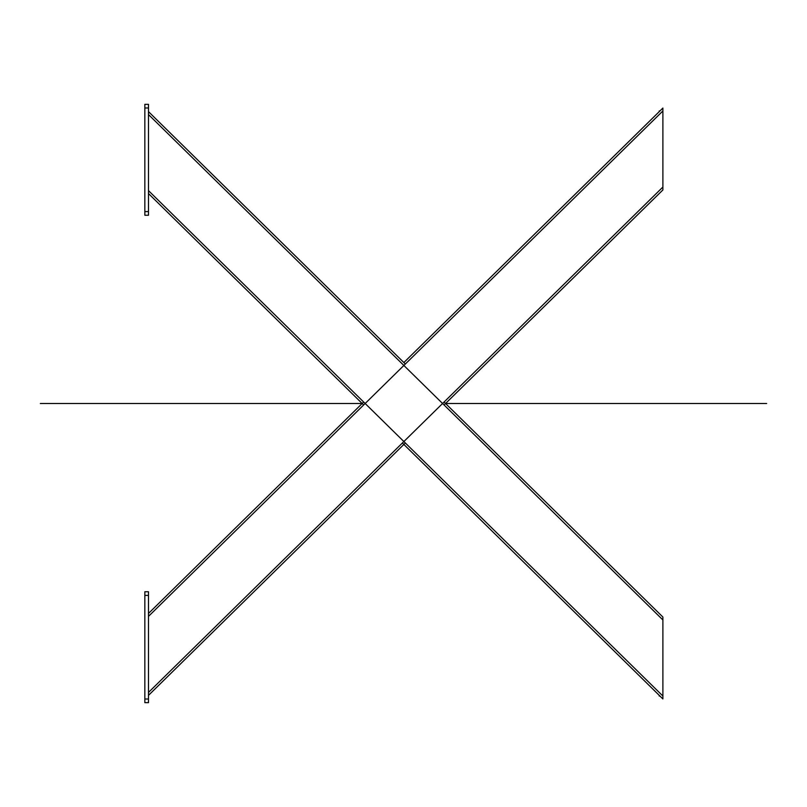 <?xml version="1.0" encoding="UTF-8"?>
<svg xmlns="http://www.w3.org/2000/svg" width="807" height="807" viewBox="0 0 807 807"><rect width="100%" height="100%" fill="white"/><g stroke="black" fill="none" stroke-linecap="round" stroke-linejoin="round"><path stroke-width="1.21" d="M148.488 595.405L148.488 591.753L144.836 591.753L144.836 702.655L148.488 702.655L148.488 595.405L144.836 595.405M144.836 211.595L144.836 215.247L148.488 215.247L148.488 104.345L144.836 104.345L148.488 104.345L144.836 104.345L144.836 211.595L148.488 211.595M444.062 402.037L662.89 617.042L662.89 698.943L402.38 442.993M148.488 193.539L363.664 404.963M148.488 111.638L405.346 364.007M403.863 362.545L662.89 108.057L662.89 189.958L444.062 404.963M148.488 695.362L405.346 442.993M148.488 613.461L363.664 402.037M766.65 403.5L445.545 403.5M362.182 403.5L40.35 403.5M659.248 695.362L659.248 696.088M659.248 110.912L659.248 111.638M148.488 699.013L144.836 699.013M144.836 107.987L148.488 107.987M148.488 190.623L662.89 696.027M148.488 114.554L662.89 619.958M148.488 692.446L662.89 187.042M148.488 616.377L662.89 110.973"/></g></svg>
